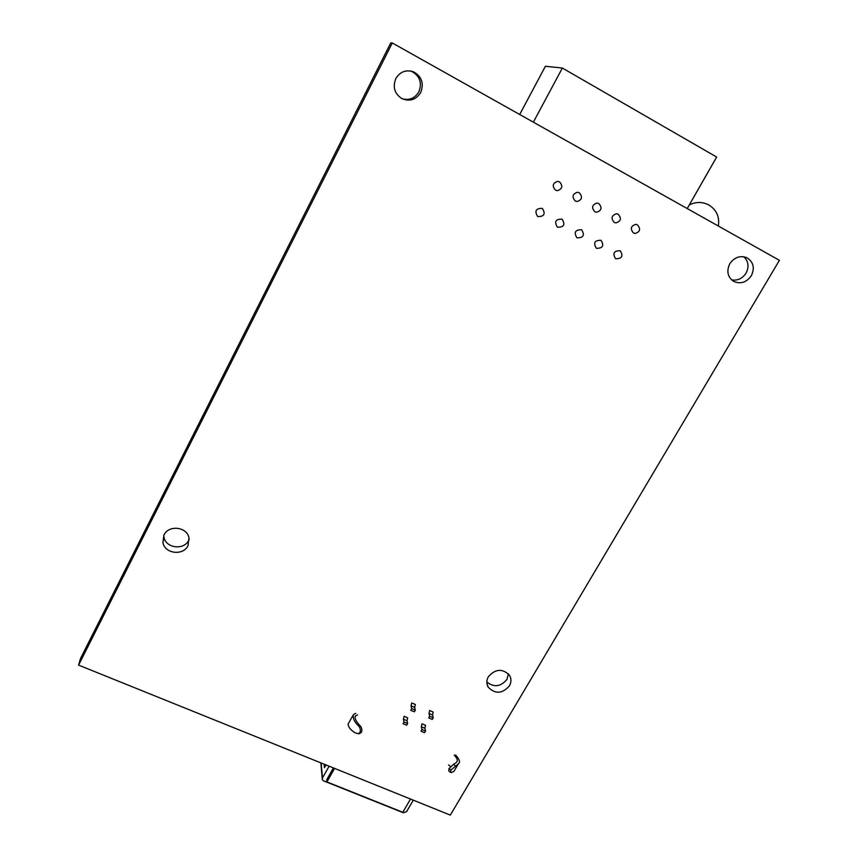 <?xml version="1.0" encoding="UTF-8"?>
<svg xmlns="http://www.w3.org/2000/svg" width="858" height="858" viewBox="0 0 858 858"><rect width="100%" height="100%" fill="white"/><g stroke="black" fill="none" stroke-linecap="round" stroke-linejoin="round"><path stroke-width="1.29" d="M743.832 256.757C748.508 261.304 749.238 266.763 746.052 273.134C742.417 278.582 737.612 280.845 731.627 279.912M751.34 275.708C746.599 282.346 740.786 284.277 733.89 281.51C727.638 277.241 726.265 271.332 729.783 263.76C734.373 257.239 740.089 255.234 746.921 257.743C753.474 261.98 754.943 267.964 751.34 275.708M410.414 70.946L411.84 71.471C419.905 76.115 422.243 82.894 418.876 91.795C414.854 98.37 409.234 100.665 401.994 98.681M420.731 92.439C416.109 99.71 409.877 101.802 402.048 98.713C394.594 93.844 392.514 87.151 395.795 78.614C400.096 71.643 406.049 69.401 413.631 71.879C421.782 76.587 424.152 83.441 420.731 92.439M508.462 673.862L506.928 679.429C500.654 686.818 493.961 687.655 486.84 681.938M509.416 685.896C502.187 693.886 495.109 694.283 488.17 687.097C486.347 683.751 486.411 680.287 488.363 676.705C495.452 668.768 502.498 668.285 509.502 675.246C511.465 678.667 511.443 682.217 509.416 685.896M189.232 539.221L188.792 540.165C184.127 550.536 165.712 548.305 163.964 537.108L163.749 535.456M188.031 545.591C183.322 556.059 164.704 553.818 162.934 542.513L163.932 535.07C168.533 524.742 186.797 526.662 188.953 537.655L188.031 545.591M78.593 665.122L80.491 658.547L390.755 42.9L392.31 42.975L779.407 260.317L450.321 815.1L78.593 665.122L392.31 42.975M557.528 227.241C563.899 227.295 565.433 224.603 562.108 219.187L562.001 219.122C555.652 219.047 554.107 221.718 557.357 227.145L557.528 227.241M596.46 248.327C602.766 248.348 604.289 245.699 601.05 240.358L600.943 240.304C594.669 240.24 593.125 242.889 596.299 248.23L596.46 248.327M555.523 190.165L557.41 190.691C562.408 188.932 563.116 185.993 559.545 181.885L557.593 181.36C552.638 183.162 551.951 186.1 555.523 190.165M594.83 211.765L596.567 212.269C601.597 210.607 602.348 207.7 598.83 203.55L597.039 203.046C592.052 204.751 591.312 207.657 594.83 211.765M633.472 232.99L635.07 233.473C640.111 231.896 640.905 229.022 637.44 224.85L635.799 224.356C630.791 225.976 630.008 228.85 633.472 232.99M614.242 222.426L615.894 222.908C620.935 221.3 621.707 218.404 618.221 214.243L616.505 213.749C611.497 215.412 610.746 218.297 614.242 222.426M575.257 201.008L577.069 201.523C582.089 199.817 582.818 196.9 579.279 192.76L577.402 192.246C572.436 193.994 571.718 196.922 575.257 201.008M615.679 258.73C621.943 258.751 623.476 256.113 620.27 250.804L620.173 250.751C613.931 250.708 612.376 253.335 615.529 258.644L615.679 258.73M577.08 237.827C583.419 237.87 584.942 235.199 581.66 229.815L581.552 229.751C575.246 229.687 573.691 232.346 576.908 237.741L577.08 237.827M537.805 216.57C544.219 216.624 545.752 213.921 542.385 208.462L542.267 208.397C535.885 208.312 534.341 211.004 537.634 216.463L537.805 216.57M519.701 114.5L545.398 66.27L562.365 68.039L716.655 157.046L687.226 208.558M562.365 68.039L533.354 122.168M455.587 754.965C459.545 759.373 460.446 762.365 458.29 763.942L450.879 770.034L450.547 772.457L451.254 772.511L453.839 771.503L454.547 770.302M450.579 766.548L448.562 764.907M455.416 765.862L453.571 764.349L449.066 768.5L448.745 770.934L450.407 772.339M454.279 755.169C457.4 758.44 458.065 760.885 456.306 762.526L453.571 764.349M413.277 800.149L406.531 811.711L403.367 812.762L323.498 780.823L322.286 779.579L322.447 778.034L329.118 766.205M325.997 764.939L324.463 767.674L324.163 764.199M357.507 714.853L355.491 715.937C354.365 717.964 355.813 721.138 359.813 725.482C361.733 727.359 362.28 729.632 361.465 732.303L359.073 733.665M355.78 713.363L353.432 714.596C352.67 718.146 354.268 721.803 358.236 725.589L359.813 725.482M358.236 725.589C360.199 727.498 360.778 729.793 359.952 732.475L358.301 733.751L354.88 732.743C350.3 729.643 348.069 726.715 348.155 723.97L352.788 715.733M333.397 767.931L326.726 779.75L326.919 781.917L334.556 768.393M410.521 799.045L402.799 812.269L326.919 781.917M432.293 719.401L428.71 717.889L429.676 716.226L433.258 717.738L432.293 719.401M432.561 714.982L428.989 713.47L429.633 710.521L433.193 712.033L432.561 714.982L433.258 717.738M429.676 716.226L428.989 713.47M424.592 732.711L421.021 731.209L421.975 729.557L425.557 731.048L424.592 732.711M424.882 728.249L421.321 726.758L421.964 723.787L425.525 725.289L424.882 728.249L425.557 731.048M421.975 729.557L421.321 726.758M410.725 710.295L414.339 711.818L415.293 710.145L411.69 708.611L410.725 710.295M414.661 707.41L411.068 705.887L411.743 702.938L415.326 704.461L414.661 707.41L415.293 710.145M411.068 705.887L411.69 708.611M403.046 723.691L406.649 725.203L407.614 723.53L404 722.018L403.046 723.691M407.014 720.752L403.421 719.24L404.097 716.28L407.679 717.781L407.014 720.752L407.614 723.53M403.421 719.24L404 722.018M450.879 770.034L449.066 768.5M321.182 762.998L322.447 778.034M359.952 732.475L361.465 732.303M488.17 687.097L486.936 683.601M162.934 542.513L163.964 537.108M413.631 71.879L411.84 71.471M746.921 257.743L746.353 257.486M453.839 771.503L458.29 763.942M320.881 762.869L322.211 778.721M355.491 715.937L354.987 716.827M358.301 733.751L359.813 733.579M718.361 226.04C719.701 216.881 716.559 209.878 708.923 205.019C702.509 201.684 695.967 201.651 689.296 204.944"/></g></svg>
